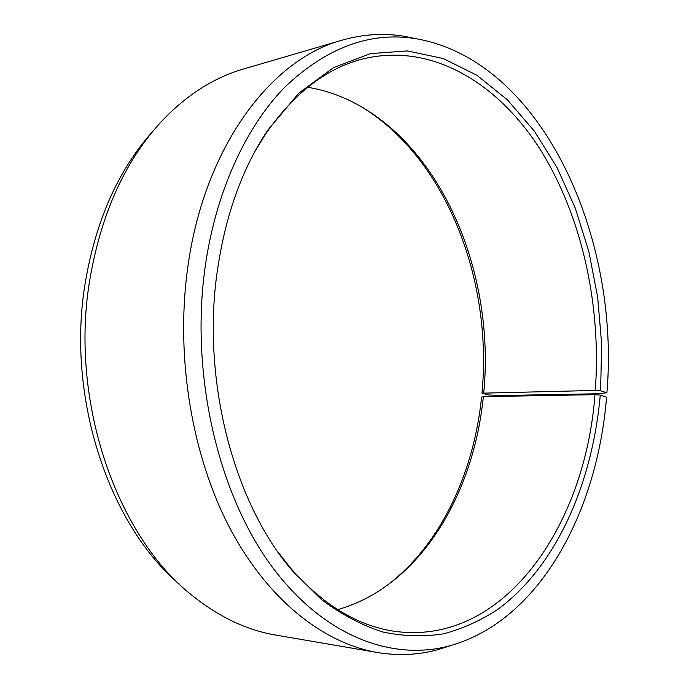 <?xml version="1.0" encoding="UTF-8"?>
<svg xmlns="http://www.w3.org/2000/svg" width="689" height="689" viewBox="0 0 689 689"><rect width="100%" height="100%" fill="white"/><g stroke="black" fill="none" stroke-linecap="round" stroke-linejoin="round"><path stroke-width="1.03" d="M337.688 609.627C352.665 605.338 366.781 598.87 380.044 590.232C438.609 551.992 475.298 476.504 483.359 396.649L481.577 397.148C473.86 472.835 440.822 544.594 387.502 585.09M277.951 551.992L290.741 568.304C322.969 604.821 357.384 625.793 393.979 631.219C504.4 646.962 585.538 524.613 594.951 394.668L483.359 396.649M600.61 390.801L595.305 390.43L481.964 393.186L488.467 394.943L501.204 395.529L598.198 393.755L606.906 392.721L600.61 390.801L601.643 344.112L597.716 297.467L588.906 251.829L575.298 208.181L557.031 167.556L534.311 131.065L507.449 99.879L476.883 75.265L443.234 58.522L407.354 50.917L370.363 53.63L333.631 67.556L298.819 93.144L267.737 130.23C241.761 169.02 224.812 216.94 216.889 273.981C201.774 383.075 235.035 505.597 293.058 571.534L321.444 599.542C341.434 614.476 361.846 625.285 382.671 631.968C403.435 636.36 423.726 636.972 443.544 633.811C462.862 628.669 481.086 620.427 498.216 609.085C556.772 565.798 592.48 482.937 600.265 395.09L594.951 394.668M606.906 392.721C620.35 237.533 542.415 60.296 415.458 38.601C369.933 31.436 326.371 47.636 284.772 87.193C245.25 127.629 214.942 193.549 204.685 270.269C190.724 375.376 218.017 492.11 270.166 564.17C322.538 636.378 392.291 661.733 450.287 645.662C540.038 620.376 597.466 511.341 606.553 397.174L600.265 395.09M416.096 38.705L403.211 36.112C383.127 32.943 362.802 34.286 342.226 40.143C271.044 59.03 203.152 147.747 187.391 270.2C175.549 358.831 192.257 456.781 230.117 528.627C268.228 600.412 323.899 643.328 377.357 652.509C398.466 655.971 418.817 654.981 438.411 649.529L450.907 645.49M342.226 40.143L243.286 69.081C215.149 77.194 188.941 93.54 164.671 118.112C125.786 158.522 100.646 213.538 89.251 283.162C70.08 403.392 117.595 537.282 192.05 595.356C218.973 616.991 246.877 630.228 275.764 635.069L377.357 652.509M153.561 130.479C118.138 169.658 95.203 221.453 84.747 285.866C66.669 399.379 109.766 525.922 179.596 584.341M483.747 392.713C495.158 276.108 444.009 147.894 352.01 101.705C337.851 94.634 323.081 89.82 307.716 87.279M481.964 393.186C492.876 280.483 446.3 157.238 360.011 105.951M595.305 390.43C601.497 305.012 581.878 215.338 539.487 148.324C496.993 82.163 430.108 41.538 361.174 59.383C325.432 68.96 293.643 93.738 265.808 133.7L254.964 151.365M290.741 568.304L293.058 571.534M415.458 38.601L403.211 36.112M450.287 645.662L438.411 649.529M265.808 133.7L267.737 130.23"/></g></svg>
